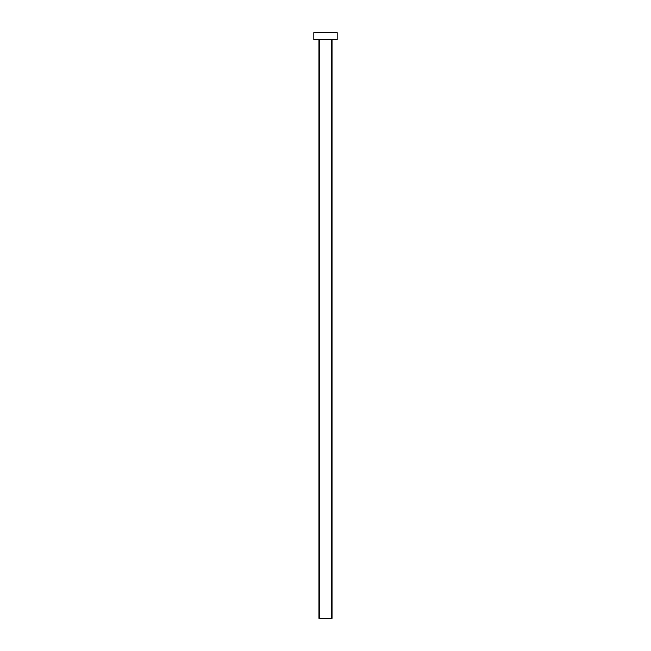 <?xml version="1.0" encoding="UTF-8"?>
<svg xmlns="http://www.w3.org/2000/svg" width="651" height="651" viewBox="0 0 651 651"><rect width="100%" height="100%" fill="white"/><g stroke="black" fill="none" stroke-linecap="round" stroke-linejoin="round"><path stroke-width="0.98" d="M319.055 39.581L319.055 618.45L331.945 618.45L331.945 39.581L331.945 618.45L319.055 618.45L319.055 39.581M313.782 32.55L313.782 39.581L337.218 39.581L337.218 32.55L313.782 32.55L313.782 39.581L337.218 39.581L337.218 32.55L313.782 32.55"/></g></svg>
